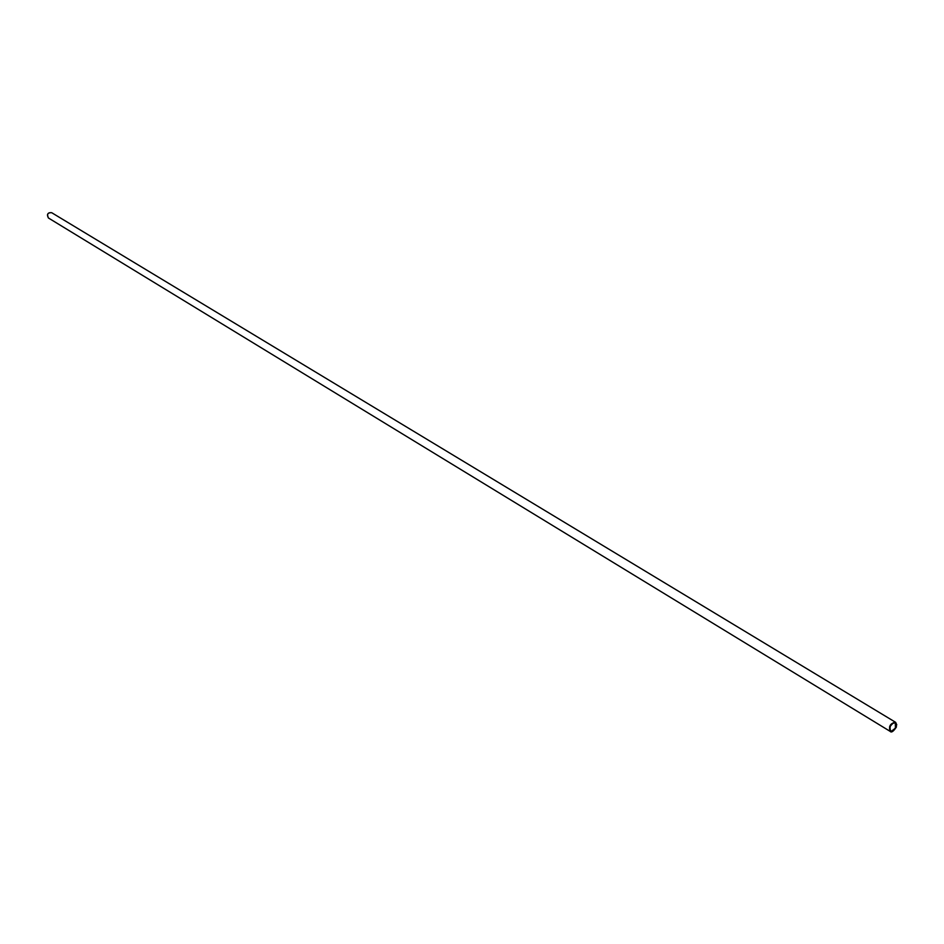 <?xml version="1.0" encoding="UTF-8"?>
<svg xmlns="http://www.w3.org/2000/svg" width="944" height="944" viewBox="0 0 944 944"><rect width="100%" height="100%" fill="white"/><g stroke="black" fill="none" stroke-linecap="round" stroke-linejoin="round"><path stroke-width="1.42" d="M892.941 731.199L890.168 731.376C891.372 732.898 893.449 731.447 896.387 727.033C896.293 720.956 894.039 720.862 889.602 726.75C889.685 732.839 891.938 732.945 896.363 727.045L895.644 722.337L51.66 212.683C47.578 212.624 46.504 214.394 48.427 217.993L890.168 731.376C888.505 726.243 890.322 723.234 895.644 722.337L896.776 724.886M896.08 727.033C892.021 732.438 889.956 732.355 889.885 726.774C893.956 721.358 896.021 721.452 896.08 727.033M889.508 728.65L890.487 730.833L891.632 731.093L895.431 728.119L895.325 722.868L892.93 723.01M51.66 212.683C47.79 212.376 46.716 214.146 48.427 217.993M895.325 722.868C890.912 723.163 889.295 725.818 890.487 730.833"/></g></svg>
